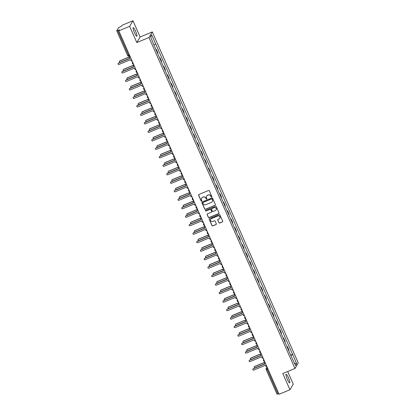 <?xml version="1.0" encoding="UTF-8"?>
<svg xmlns="http://www.w3.org/2000/svg" width="415" height="415" viewBox="0 0 415 415"><rect width="100%" height="100%" fill="white"/><g stroke="black" fill="none" stroke-linecap="round" stroke-linejoin="round"><path stroke-width="0.62" d="M211.598 197.006A0.41 0.405 -149.3 0 0 211.806 196.477L209.305 190.801A0.586 0.576 -149.3 0 0 208.532 190.485L198.894 194.479A0.586 0.576 -149.3 0 0 198.593 195.232L201.099 200.907A0.41 0.405 -149.3 0 0 201.825 200.964A0.41 0.405 -149.3 0 0 201.846 200.601L201.524 199.864A1.883 1.842 -149.3 0 1 202.484 197.447L203.288 197.115A1.883 1.842 -149.3 0 1 205.752 198.111L206.079 198.847A0.41 0.405 -149.3 0 0 206.805 198.904A0.41 0.405 -149.3 0 0 206.826 198.536L206.504 197.805A1.883 1.842 -149.3 0 1 207.464 195.382L208.268 195.05A1.883 1.842 -149.3 0 1 210.732 196.051L211.059 196.788A0.41 0.405 -149.3 0 0 211.598 197.006M206.629 196.077A1.883 1.842 -149.3 0 1 207.531 195.273L208.33 194.941A1.883 1.842 -149.3 0 1 210.799 195.937L211.126 196.674A0.41 0.405 -149.3 0 0 211.816 196.783M198.661 194.656A0.586 0.576 -149.3 0 0 198.661 195.123L201.161 200.798A0.41 0.405 -149.3 0 0 201.856 200.907M201.649 198.142A1.883 1.842 -149.3 0 1 202.551 197.333L203.35 197.001A1.883 1.842 -149.3 0 1 205.819 198.002L206.141 198.733A0.41 0.405 -149.3 0 0 206.836 198.842M288.399 377.655A4.679 0.814 67.5 0 0 286.091 374.206A4.679 0.814 67.5 0 0 287.367 379.398A4.679 0.814 67.5 0 0 289.67 382.848A4.679 0.814 67.5 0 0 288.399 377.655M135.549 31.104A4.679 0.814 67.5 0 0 133.246 27.655A4.679 0.814 67.5 0 0 134.517 32.847A4.679 0.814 67.5 0 0 136.82 36.297A4.679 0.814 67.5 0 0 135.549 31.104M218.923 222.731A0.586 0.576 -149.3 0 0 219.696 223.042L222.399 221.921A0.586 0.576 -149.3 0 0 222.699 221.169L219.919 214.866A0.586 0.576 -149.3 0 0 219.146 214.55L209.508 218.544A0.586 0.576 -149.3 0 0 209.207 219.296L211.987 225.599A0.586 0.576 -149.3 0 0 212.76 225.916L216.023 224.562A0.586 0.576 -149.3 0 0 216.324 223.804L215.136 221.107A0.586 0.576 -149.3 0 0 214.363 220.796L212.745 221.465A1.577 1.536 -149.3 0 1 210.758 219.234A1.577 1.536 -149.3 0 1 211.484 218.606L217.828 215.982A1.577 1.536 -149.3 0 1 219.815 218.212A1.577 1.536 -149.3 0 1 219.089 218.84L218.031 219.276A0.586 0.576 -149.3 0 0 217.735 220.033L218.99 222.616A0.586 0.576 -149.3 0 0 219.758 222.933L222.466 221.812A0.586 0.576 -149.3 0 0 222.699 221.631M136.81 42.553L140.12 36.966L132.966 20.75L129.656 26.332L136.81 42.553L148.98 37.516L294.961 368.499L282.791 373.536L289.945 389.758L279.088 394.25L118.799 30.829L119.385 29.839L117.694 30.539L128.567 55.195L129.158 56.077L129.812 55.797M129.656 26.332L118.799 30.829M215.069 205.311A0.586 0.576 -149.3 0 0 215.369 204.554L212.589 198.251A0.586 0.576 -149.3 0 0 211.821 197.939L202.178 201.929A0.586 0.576 -149.3 0 0 201.882 202.686L204.662 208.989A0.586 0.576 -149.3 0 0 205.43 209.3L215.136 205.197A0.586 0.576 -149.3 0 0 215.369 205.02M216.257 206.556L219.032 212.859A0.586 0.576 -149.3 0 1 218.736 213.616L209.093 217.605A0.586 0.576 -149.3 0 1 208.325 217.294L207.132 214.597A0.586 0.576 -149.3 0 1 207.433 213.839L211.344 212.221A0.586 0.576 -149.3 0 0 211.645 211.468L210.856 209.679A0.586 0.576 -149.3 0 0 210.083 209.368L206.011 211.048A0.41 0.405 -149.3 0 1 205.492 210.467A0.41 0.405 -149.3 0 1 205.684 210.301L215.484 206.245A0.586 0.576 -149.3 0 1 216.257 206.556M132.966 20.75L122.109 25.242L121.522 26.233L118.612 27.608L116.74 30.767L117.694 30.539M140.12 36.966L152.284 31.929L298.271 362.918L294.961 368.499M289.945 389.758L293.255 384.171L287.673 371.518M278.813 393.617L277.023 394.193M157.622 53.385A2.76 0.353 -23.8 0 0 157.705 53.281L156.123 49.691A2.76 0.353 156.2 0 1 156.04 49.79M156.123 49.691L156.325 49.349L155.916 49.52M157.705 53.281L157.907 52.944L156.325 49.349M159.661 58.007L160.071 57.841L159.868 58.183A2.76 0.353 156.2 0 1 159.78 58.282M161.368 61.871A2.76 0.353 -23.8 0 0 161.451 61.773L161.653 61.43L160.071 57.841M163.406 66.499L163.816 66.333L163.614 66.67A2.76 0.353 156.2 0 1 163.526 66.768M165.113 70.363A2.76 0.353 -23.8 0 0 165.196 70.265L165.398 69.922L163.816 66.333M167.152 74.991L167.556 74.819L167.354 75.162A2.76 0.353 156.2 0 1 167.271 75.26M168.853 78.85A2.76 0.353 -23.8 0 0 168.941 78.751L169.144 78.409L167.556 74.819M170.897 83.477L171.302 83.311L171.099 83.648A2.76 0.353 156.2 0 1 171.016 83.752M172.599 87.342A2.76 0.353 -23.8 0 0 172.687 87.243L172.889 86.901L171.302 83.311M174.637 91.969L175.047 91.798L174.845 92.14A2.76 0.353 156.2 0 1 174.762 92.239M176.344 95.829A2.76 0.353 -23.8 0 0 176.427 95.73L176.629 95.393L175.047 91.798M178.383 100.456L178.792 100.29L178.59 100.627A2.76 0.353 156.2 0 1 178.502 100.731M180.089 104.321A2.76 0.353 -23.8 0 0 180.172 104.222L180.375 103.88L178.792 100.29M182.128 108.948L182.538 108.777L182.335 109.119A2.76 0.353 156.2 0 1 182.247 109.218M183.835 112.813A2.76 0.353 -23.8 0 0 183.918 112.709L184.12 112.372L182.538 108.777M185.873 117.435L186.278 117.269L186.076 117.611A2.76 0.353 156.2 0 1 185.993 117.71M187.575 121.299A2.76 0.353 -23.8 0 0 187.663 121.201L187.865 120.858L186.278 117.269M189.619 125.927L190.023 125.755L189.821 126.098A2.76 0.353 156.2 0 1 189.738 126.196M191.32 129.791A2.76 0.353 -23.8 0 0 191.408 129.688L191.611 129.35L190.023 125.755M193.364 134.413L193.769 134.247L193.566 134.59A2.76 0.353 156.2 0 1 193.483 134.688M195.066 138.278A2.76 0.353 -23.8 0 0 195.149 138.179L195.351 137.837L193.769 134.247M197.104 142.905L197.514 142.739L197.312 143.076A2.76 0.353 156.2 0 1 197.224 143.175M198.811 146.77A2.76 0.353 -23.8 0 0 198.894 146.671L199.096 146.329L197.514 142.739M200.85 151.397L201.259 151.226L201.057 151.568A2.76 0.353 156.2 0 1 200.969 151.667M202.556 155.257A2.76 0.353 -23.8 0 0 202.639 155.158L202.842 154.816L201.259 151.226M204.595 159.884L205 159.718L204.803 160.055A2.76 0.353 156.2 0 1 204.714 160.159M206.297 163.749A2.76 0.353 -23.8 0 0 206.385 163.65L206.587 163.308L205 159.718M208.34 168.376L208.745 168.205L208.543 168.547A2.76 0.353 156.2 0 1 208.46 168.646M210.042 172.235A2.76 0.353 -23.8 0 0 210.13 172.137L210.332 171.8L208.745 168.205M212.086 176.863L212.49 176.697L212.288 177.034A2.76 0.353 156.2 0 1 212.205 177.138M213.787 180.727A2.76 0.353 -23.8 0 0 213.875 180.629L214.073 180.286L212.49 176.697M215.826 185.355L216.236 185.183L216.033 185.526A2.76 0.353 156.2 0 1 215.945 185.624M217.533 189.219A2.76 0.353 -23.8 0 0 217.616 189.116L217.818 188.778L216.236 185.183M219.571 193.841L219.981 193.675L219.779 194.018A2.76 0.353 156.2 0 1 219.691 194.116M221.278 197.706A2.76 0.353 -23.8 0 0 221.361 197.607L221.563 197.265L219.981 193.675M223.317 202.333L223.721 202.162L223.524 202.504A2.76 0.353 156.2 0 1 223.436 202.603M225.018 206.198A2.76 0.353 -23.8 0 0 225.106 206.094L225.309 205.757L223.721 202.162M227.062 210.82L227.467 210.654L227.264 210.996A2.76 0.353 156.2 0 1 227.181 211.095M228.764 214.685A2.76 0.353 -23.8 0 0 228.852 214.586L229.054 214.244L227.467 210.654M230.807 219.312L231.212 219.146L231.01 219.483A2.76 0.353 156.2 0 1 230.927 219.582M232.509 223.177A2.76 0.353 -23.8 0 0 232.597 223.078L232.794 222.736L231.212 219.146M234.548 227.804L234.957 227.633L234.755 227.975A2.76 0.353 156.2 0 1 234.667 228.074M236.254 231.663A2.76 0.353 -23.8 0 0 236.337 231.565L236.54 231.222L234.957 227.633M238.293 236.291L238.703 236.125L238.501 236.462A2.76 0.353 156.2 0 1 238.412 236.566M240 240.155A2.76 0.353 -23.8 0 0 240.083 240.057L240.285 239.714L238.703 236.125M242.038 244.783L242.443 244.611L242.246 244.954A2.76 0.353 156.2 0 1 242.158 245.052M243.74 248.642A2.76 0.353 -23.8 0 0 243.828 248.544L244.03 248.206L242.443 244.611M245.784 253.269L246.188 253.103L245.986 253.441A2.76 0.353 156.2 0 1 245.903 253.544M247.485 257.134A2.76 0.353 -23.8 0 0 247.573 257.035L247.776 256.693L246.188 253.103M249.529 261.761L249.934 261.59L249.731 261.932A2.76 0.353 156.2 0 1 249.648 262.031M251.231 265.626A2.76 0.353 -23.8 0 0 251.319 265.522L251.516 265.185L249.934 261.59M253.269 270.248L253.679 270.082L253.477 270.424A2.76 0.353 156.2 0 1 253.394 270.523M254.976 274.113A2.76 0.353 -23.8 0 0 255.059 274.014L255.261 273.672L253.679 270.082M257.015 278.74L257.425 278.569L257.222 278.911A2.76 0.353 156.2 0 1 257.134 279.01M258.721 282.605A2.76 0.353 -23.8 0 0 258.804 282.501L259.007 282.164L257.425 278.569M260.76 287.227L261.17 287.061L260.968 287.403A2.76 0.353 156.2 0 1 260.879 287.502M262.467 291.091A2.76 0.353 -23.8 0 0 262.55 290.993L262.752 290.65L261.17 287.061M264.505 295.719L264.91 295.553L264.708 295.89A2.76 0.353 156.2 0 1 264.625 295.988M266.207 299.583A2.76 0.353 -23.8 0 0 266.295 299.485L266.497 299.142L264.91 295.553M268.251 304.211L268.655 304.039L268.453 304.382A2.76 0.353 156.2 0 1 268.37 304.48M269.952 308.07A2.76 0.353 -23.8 0 0 270.041 307.971L270.243 307.634L268.655 304.039M271.991 312.697L272.401 312.531L272.199 312.869A2.76 0.353 156.2 0 1 272.115 312.972M273.698 316.562A2.76 0.353 -23.8 0 0 273.781 316.463L273.983 316.121L272.401 312.531M275.736 321.189L276.146 321.018L275.944 321.36A2.76 0.353 156.2 0 1 275.856 321.459M277.443 325.054A2.76 0.353 -23.8 0 0 277.526 324.95L277.728 324.613L276.146 321.018M279.482 329.676L279.892 329.51L279.689 329.847A2.76 0.353 156.2 0 1 279.601 329.951M281.188 333.541A2.76 0.353 -23.8 0 0 281.271 333.442L281.474 333.1L279.892 329.51M283.227 338.168L283.632 337.997L283.429 338.339A2.76 0.353 156.2 0 1 283.346 338.438M284.929 342.033A2.76 0.353 -23.8 0 0 285.017 341.929L285.219 341.592L283.632 337.997M286.973 346.655L287.377 346.489L287.175 346.831A2.76 0.353 156.2 0 1 287.092 346.93M288.674 350.519A2.76 0.353 -23.8 0 0 288.762 350.421L288.964 350.078L287.377 346.489M290.879 355.52L292.658 354.54L296.689 363.685L295.579 365.558L291.392 356.677L154.432 46.153L150.557 36.748L151.667 34.87L155.703 44.016L154.141 44.877M292.658 354.54L155.703 44.016M148.98 37.516L152.284 31.929M290.718 355.147L292.814 354.275M151.667 34.87L150.723 37.122M294.52 363.156L296.689 363.685M201.944 202.11A0.586 0.576 -149.3 0 0 201.944 202.572L204.725 208.875A0.586 0.576 -149.3 0 0 205.498 209.191L215.136 205.197M212.101 199.148A0.41 0.405 -149.3 0 0 211.562 198.93L203.101 202.432A0.41 0.405 -149.3 0 0 202.888 202.961L203.231 203.739A1.883 1.842 -149.3 0 0 205.7 204.735L211.484 202.344A1.883 1.842 -149.3 0 0 212.444 199.926L212.169 199.039A0.41 0.405 -149.3 0 0 211.624 198.816L211.562 198.93M202.945 202.546A0.41 0.405 -149.3 0 1 203.163 202.323L211.624 198.816M212.381 201.54A1.883 1.842 -149.3 0 0 212.506 199.812L212.444 199.926M212.169 199.039L212.506 199.812M207.199 214.021A0.586 0.576 -149.3 0 0 207.199 214.488L208.392 217.185A0.586 0.576 -149.3 0 0 209.16 217.496L218.798 213.507A0.586 0.576 -149.3 0 0 219.037 213.326M211.645 211.93A0.586 0.576 -149.3 0 0 211.707 211.354L210.919 209.565A0.586 0.576 -149.3 0 0 210.151 209.253L206.011 211.048M205.529 210.415A0.41 0.405 -149.3 0 0 206.079 210.939M215.401 210.545A1.577 1.536 -149.3 0 0 215.935 208.107A1.577 1.536 -149.3 0 0 214.14 207.687L211.904 208.61A0.586 0.576 -149.3 0 0 211.603 209.368L212.392 211.157A0.586 0.576 -149.3 0 0 213.165 211.468L215.401 210.545M216.158 209.86A1.577 1.536 -149.3 0 0 214.207 207.573L214.14 207.687M211.671 208.792A0.586 0.576 -149.3 0 1 211.972 208.501L214.207 207.573M217.797 219.457A0.586 0.576 -149.3 0 0 217.797 219.919L218.99 222.616M219.846 218.155A1.577 1.536 -149.3 0 0 217.896 215.867L217.828 215.982M210.794 219.177A1.577 1.536 -149.3 0 1 211.551 218.498L217.896 215.867M209.274 218.721A0.586 0.576 -149.3 0 0 209.274 219.187L212.055 225.49A0.586 0.576 -149.3 0 0 212.822 225.802L216.091 224.448A0.586 0.576 -149.3 0 0 216.324 224.271M129.625 56.886L119.769 60.969A0.69 0.674 -149.3 0 0 119.536 62.032A0.69 0.674 -149.3 0 0 120.319 62.219L129.905 58.25M119.499 61.171A0.69 0.674 30.7 0 1 119.852 60.823L129.677 56.756M130.04 56.31A1.198 1.172 -149.3 0 0 129.672 57.716L129.983 58.422L118.446 63.199A0.69 0.674 -149.3 0 0 118.208 64.268A0.69 0.674 -149.3 0 0 118.996 64.455L130.533 59.677L130.85 60.383A1.198 1.172 -149.3 0 0 132.152 61.093M118.176 63.407A0.69 0.674 30.7 0 1 118.529 63.054L129.942 58.328M129.776 56.58A1.198 1.172 30.7 0 1 130.019 56.258M133.371 65.378L123.514 69.455A0.69 0.674 -149.3 0 0 123.276 70.524A0.69 0.674 -149.3 0 0 124.064 70.711L133.651 66.737M123.245 69.663A0.69 0.674 30.7 0 1 123.597 69.31L133.423 65.243M137.116 73.865L127.255 77.947A0.69 0.674 -149.3 0 0 127.021 79.016A0.69 0.674 -149.3 0 0 127.81 79.198L137.396 75.229M126.985 78.15A0.69 0.674 30.7 0 1 127.343 77.802L137.168 73.735M133.786 64.802A1.198 1.172 -149.3 0 0 133.417 66.208L133.729 66.914L122.186 71.691A0.69 0.674 -149.3 0 0 121.953 72.76A0.69 0.674 -149.3 0 0 122.741 72.941L134.278 68.164L134.59 68.874A1.198 1.172 -149.3 0 0 135.897 69.585M121.917 71.894A0.69 0.674 30.7 0 1 122.275 71.546L133.687 66.82M133.521 65.072A1.198 1.172 30.7 0 1 133.76 64.745M137.531 73.289A1.198 1.172 -149.3 0 0 137.163 74.695L137.474 75.4L125.932 80.178A0.69 0.674 -149.3 0 0 125.698 81.247A0.69 0.674 -149.3 0 0 126.487 81.433L138.024 76.656L138.335 77.361A1.198 1.172 -149.3 0 0 139.637 78.072M125.662 80.386A0.69 0.674 30.7 0 1 126.02 80.033L137.432 75.312M137.266 73.559A1.198 1.172 30.7 0 1 137.505 73.237M140.861 82.357L131 86.434A0.69 0.674 -149.3 0 0 130.767 87.503A0.69 0.674 -149.3 0 0 131.555 87.69L141.142 83.721M130.73 86.642A0.69 0.674 30.7 0 1 131.088 86.289L140.908 82.227M144.602 90.844L134.745 94.926A0.69 0.674 -149.3 0 0 134.512 95.995A0.69 0.674 -149.3 0 0 135.295 96.176L144.887 92.208M134.476 95.128A0.69 0.674 30.7 0 1 134.834 94.781L144.653 90.714M148.347 99.335L138.491 103.418A0.69 0.674 -149.3 0 0 138.257 104.481A0.69 0.674 -149.3 0 0 139.041 104.668L148.627 100.7M138.221 103.62A0.69 0.674 30.7 0 1 138.574 103.273L148.399 99.206M141.276 81.781A1.198 1.172 -149.3 0 0 140.903 83.187L141.214 83.892L129.677 88.67A0.69 0.674 -149.3 0 0 129.444 89.739A0.69 0.674 -149.3 0 0 130.227 89.92L141.769 85.142L142.08 85.853A1.198 1.172 -149.3 0 0 143.382 86.564M129.407 88.872A0.69 0.674 30.7 0 1 129.765 88.525L141.178 83.799M141.012 82.051A1.198 1.172 30.7 0 1 141.25 81.724M145.017 90.268A1.198 1.172 -149.3 0 0 144.648 91.674L144.96 92.384L133.423 97.157A0.69 0.674 -149.3 0 0 133.189 98.225A0.69 0.674 -149.3 0 0 133.972 98.412L145.515 93.634L145.826 94.34A1.198 1.172 -149.3 0 0 147.128 95.056M133.153 97.364A0.69 0.674 30.7 0 1 133.506 97.017L144.918 92.291M144.752 90.543A1.198 1.172 30.7 0 1 144.996 90.216M148.762 98.76A1.198 1.172 -149.3 0 0 148.394 100.165L148.705 100.871L137.168 105.649A0.69 0.674 -149.3 0 0 136.929 106.717A0.69 0.674 -149.3 0 0 137.718 106.899L149.26 102.121L149.571 102.832A1.198 1.172 -149.3 0 0 150.873 103.543M136.898 105.851A0.69 0.674 30.7 0 1 137.251 105.503L148.663 100.778M148.497 99.029A1.198 1.172 30.7 0 1 148.741 98.708M152.092 107.822L142.236 111.905A0.69 0.674 -149.3 0 0 141.997 112.973A0.69 0.674 -149.3 0 0 142.786 113.155L152.372 109.187M141.966 112.107A0.69 0.674 30.7 0 1 142.319 111.76L152.144 107.693M152.507 107.252A1.198 1.172 -149.3 0 0 152.139 108.652L152.45 109.363L140.913 114.141A0.69 0.674 -149.3 0 0 140.675 115.204A0.69 0.674 -149.3 0 0 141.463 115.391L153 110.613L153.311 111.319A1.198 1.172 -149.3 0 0 154.619 112.034M140.644 114.343A0.69 0.674 30.7 0 1 140.996 113.995L152.409 109.27M152.243 107.521A1.198 1.172 30.7 0 1 152.481 107.195M155.838 116.314L145.976 120.397A0.69 0.674 -149.3 0 0 145.743 121.46A0.69 0.674 -149.3 0 0 146.531 121.647L156.118 117.678M145.707 120.599A0.69 0.674 30.7 0 1 146.064 120.251L155.89 116.184M156.253 115.738A1.198 1.172 -149.3 0 0 155.884 117.144L156.196 117.85L144.653 122.627A0.69 0.674 -149.3 0 0 144.42 123.696A0.69 0.674 -149.3 0 0 145.209 123.878L156.746 119.105L157.057 119.811A1.198 1.172 -149.3 0 0 158.359 120.521M144.384 122.835A0.69 0.674 30.7 0 1 144.742 122.482L156.154 117.756M155.988 116.008A1.198 1.172 30.7 0 1 156.227 115.686M159.583 124.801L149.722 128.883A0.69 0.674 -149.3 0 0 149.488 129.952A0.69 0.674 -149.3 0 0 150.277 130.134L159.863 126.165M149.452 129.091A0.69 0.674 30.7 0 1 149.81 128.738L159.63 124.671M159.998 124.23A1.198 1.172 -149.3 0 0 159.625 125.631L159.941 126.342L148.399 131.119A0.69 0.674 -149.3 0 0 148.165 132.183A0.69 0.674 -149.3 0 0 148.954 132.369L160.491 127.592L160.802 128.297A1.198 1.172 -149.3 0 0 162.104 129.013M148.129 131.322A0.69 0.674 30.7 0 1 148.487 130.974L159.9 126.248M159.734 124.5A1.198 1.172 30.7 0 1 159.972 124.173M163.323 133.293L153.467 137.375A0.69 0.674 -149.3 0 0 153.234 138.439A0.69 0.674 -149.3 0 0 154.017 138.626L163.609 134.657M153.197 137.578A0.69 0.674 30.7 0 1 153.555 137.23L163.375 133.163M163.738 132.717A1.198 1.172 -149.3 0 0 163.37 134.123L163.681 134.828L152.144 139.606A0.69 0.674 -149.3 0 0 151.911 140.675A0.69 0.674 -149.3 0 0 152.694 140.861L164.236 136.084L164.548 136.789A1.198 1.172 -149.3 0 0 165.85 137.5M151.874 139.814A0.69 0.674 30.7 0 1 152.232 139.461L163.64 134.74M163.474 132.987A1.198 1.172 30.7 0 1 163.718 132.665M167.069 141.785L157.212 145.862A0.69 0.674 -149.3 0 0 156.979 146.931A0.69 0.674 -149.3 0 0 157.762 147.118L167.349 143.144M156.943 146.07A0.69 0.674 30.7 0 1 157.295 145.717L167.121 141.65M167.484 141.209A1.198 1.172 -149.3 0 0 167.115 142.615L167.427 143.32L155.89 148.098A0.69 0.674 -149.3 0 0 155.656 149.167A0.69 0.674 -149.3 0 0 156.439 149.348L167.982 144.57L168.293 145.281A1.198 1.172 -149.3 0 0 169.595 145.992M155.62 148.3A0.69 0.674 30.7 0 1 155.973 147.953L167.385 143.227M167.219 141.479A1.198 1.172 30.7 0 1 167.463 141.152M170.814 150.272L160.958 154.354A0.69 0.674 -149.3 0 0 160.719 155.423A0.69 0.674 -149.3 0 0 161.508 155.604L171.094 151.636M160.688 154.556A0.69 0.674 30.7 0 1 161.041 154.209L170.866 150.142M171.229 149.696A1.198 1.172 -149.3 0 0 170.861 151.101L171.172 151.807L159.635 156.585A0.69 0.674 -149.3 0 0 159.396 157.653A0.69 0.674 -149.3 0 0 160.185 157.84L171.722 153.062L172.038 153.768A1.198 1.172 -149.3 0 0 173.34 154.479M159.365 156.792A0.69 0.674 30.7 0 1 159.718 156.439L171.13 151.719M170.964 149.965A1.198 1.172 30.7 0 1 171.203 149.644M174.559 158.763L164.698 162.841A0.69 0.674 -149.3 0 0 164.465 163.909A0.69 0.674 -149.3 0 0 165.253 164.096L174.84 160.128M164.433 163.048A0.69 0.674 30.7 0 1 164.786 162.696L174.611 158.634M174.974 158.188A1.198 1.172 -149.3 0 0 174.606 159.593L174.917 160.299L163.375 165.077A0.69 0.674 -149.3 0 0 163.142 166.145A0.69 0.674 -149.3 0 0 163.93 166.327L175.467 161.549L175.778 162.26A1.198 1.172 -149.3 0 0 177.086 162.971M163.105 165.279A0.69 0.674 30.7 0 1 163.463 164.931L174.876 160.206M174.71 158.457A1.198 1.172 30.7 0 1 174.948 158.131M178.305 167.25L168.443 171.333A0.69 0.674 -149.3 0 0 168.21 172.401A0.69 0.674 -149.3 0 0 168.998 172.583L178.585 168.615M168.174 171.535A0.69 0.674 30.7 0 1 168.532 171.188L178.351 167.121M178.72 166.674A1.198 1.172 -149.3 0 0 178.346 168.08L178.663 168.791L167.121 173.569A0.69 0.674 -149.3 0 0 166.887 174.632A0.69 0.674 -149.3 0 0 167.676 174.819L179.213 170.041L179.524 170.747A1.198 1.172 -149.3 0 0 180.826 171.462M166.851 173.771A0.69 0.674 30.7 0 1 167.209 173.423L178.621 168.698M178.455 166.949A1.198 1.172 30.7 0 1 178.694 166.623M182.045 175.742L172.189 179.825A0.69 0.674 -149.3 0 0 171.955 180.888A0.69 0.674 -149.3 0 0 172.744 181.075L182.33 177.106M171.919 180.027A0.69 0.674 30.7 0 1 172.277 179.679L182.097 175.612M182.46 175.166A1.198 1.172 -149.3 0 0 182.092 176.572L182.403 177.278L170.866 182.055A0.69 0.674 -149.3 0 0 170.632 183.124A0.69 0.674 -149.3 0 0 171.416 183.306L182.958 178.528L183.269 179.239A1.198 1.172 -149.3 0 0 184.571 179.949M170.596 182.258A0.69 0.674 30.7 0 1 170.954 181.91L182.361 177.184M182.195 175.436A1.198 1.172 30.7 0 1 182.439 175.114M185.79 184.229L175.934 188.311A0.69 0.674 -149.3 0 0 175.701 189.38A0.69 0.674 -149.3 0 0 176.484 189.562L186.07 185.593M175.664 188.519A0.69 0.674 30.7 0 1 176.017 188.166L185.842 184.099M186.205 183.658A1.198 1.172 -149.3 0 0 185.837 185.059L186.148 185.77L174.611 190.547A0.69 0.674 -149.3 0 0 174.378 191.611A0.69 0.674 -149.3 0 0 175.161 191.797L186.703 187.02L187.015 187.725A1.198 1.172 -149.3 0 0 188.317 188.441M174.341 190.75A0.69 0.674 30.7 0 1 174.694 190.402L186.107 185.676M185.941 183.928A1.198 1.172 30.7 0 1 186.185 183.601M189.536 192.721L179.679 196.803A0.69 0.674 -149.3 0 0 179.441 197.867A0.69 0.674 -149.3 0 0 180.229 198.054L189.816 194.085M179.41 197.006A0.69 0.674 30.7 0 1 179.762 196.658L189.588 192.591M189.951 192.145A1.198 1.172 -149.3 0 0 189.582 193.551L189.894 194.256L178.357 199.034A0.69 0.674 -149.3 0 0 178.118 200.103A0.69 0.674 -149.3 0 0 178.907 200.284L190.444 195.512L190.76 196.217A1.198 1.172 -149.3 0 0 192.062 196.928M178.087 199.242A0.69 0.674 30.7 0 1 178.44 198.889L189.852 194.163M189.686 192.415A1.198 1.172 30.7 0 1 189.925 192.093M193.281 201.208L183.425 205.29A0.69 0.674 -149.3 0 0 183.186 206.359A0.69 0.674 -149.3 0 0 183.975 206.546L193.561 202.572M183.155 205.498A0.69 0.674 30.7 0 1 183.508 205.145L193.333 201.078M193.696 200.637A1.198 1.172 -149.3 0 0 193.328 202.038L193.639 202.748L182.097 207.526A0.69 0.674 -149.3 0 0 181.863 208.589A0.69 0.674 -149.3 0 0 182.652 208.776L194.189 203.998L194.5 204.704A1.198 1.172 -149.3 0 0 195.807 205.42M181.827 207.728A0.69 0.674 30.7 0 1 182.185 207.381L193.597 202.655M193.432 200.907A1.198 1.172 30.7 0 1 193.67 200.58M197.026 209.7L187.165 213.782A0.69 0.674 -149.3 0 0 186.932 214.846A0.69 0.674 -149.3 0 0 187.72 215.032L197.307 211.064M186.895 213.984A0.69 0.674 30.7 0 1 187.253 213.637L197.073 209.57M197.441 209.124A1.198 1.172 -149.3 0 0 197.068 210.53L197.384 211.235L185.842 216.013A0.69 0.674 -149.3 0 0 185.609 217.081A0.69 0.674 -149.3 0 0 186.397 217.268L197.934 212.49L198.246 213.196A1.198 1.172 -149.3 0 0 199.548 213.907M185.572 216.22A0.69 0.674 30.7 0 1 185.93 215.867L197.343 211.147M197.177 209.393A1.198 1.172 30.7 0 1 197.416 209.072M200.767 218.191L190.91 222.269A0.69 0.674 -149.3 0 0 190.677 223.337A0.69 0.674 -149.3 0 0 191.465 223.524L201.052 219.551M190.641 222.476A0.69 0.674 30.7 0 1 190.999 222.124L200.819 218.057M201.182 217.616A1.198 1.172 -149.3 0 0 200.813 219.021L201.125 219.727L189.588 224.505A0.69 0.674 -149.3 0 0 189.354 225.573A0.69 0.674 -149.3 0 0 190.137 225.755L201.68 220.977L201.991 221.688A1.198 1.172 -149.3 0 0 203.293 222.399M189.318 224.707A0.69 0.674 30.7 0 1 189.676 224.359L201.088 219.634M200.917 217.885A1.198 1.172 30.7 0 1 201.161 217.559M204.512 226.678L194.656 230.761A0.69 0.674 -149.3 0 0 194.422 231.829A0.69 0.674 -149.3 0 0 195.206 232.011L204.792 228.043M194.386 230.963A0.69 0.674 30.7 0 1 194.744 230.616L204.564 226.549M204.927 226.102A1.198 1.172 -149.3 0 0 204.559 227.508L204.87 228.214L193.333 232.991A0.69 0.674 -149.3 0 0 193.1 234.06A0.69 0.674 -149.3 0 0 193.883 234.247L205.425 229.469L205.736 230.175A1.198 1.172 -149.3 0 0 207.038 230.885M193.063 233.199A0.69 0.674 30.7 0 1 193.416 232.846L204.828 228.126M204.662 226.372A1.198 1.172 30.7 0 1 204.906 226.051M208.257 235.17L198.401 239.248A0.69 0.674 -149.3 0 0 198.168 240.316A0.69 0.674 -149.3 0 0 198.951 240.503L208.538 236.534M198.131 239.455A0.69 0.674 30.7 0 1 198.484 239.102L208.309 235.04M208.672 234.594A1.198 1.172 -149.3 0 0 208.304 236L208.615 236.706L197.078 241.483A0.69 0.674 -149.3 0 0 196.84 242.552A0.69 0.674 -149.3 0 0 197.628 242.734L209.165 237.956L209.482 238.667A1.198 1.172 -149.3 0 0 210.784 239.377M196.809 241.686A0.69 0.674 30.7 0 1 197.161 241.338L208.574 236.612M208.408 234.864A1.198 1.172 30.7 0 1 208.652 234.542M212.003 243.657L202.147 247.739A0.69 0.674 -149.3 0 0 201.908 248.808A0.69 0.674 -149.3 0 0 202.696 248.99L212.283 245.021M201.877 247.942A0.69 0.674 30.7 0 1 202.23 247.594L212.055 243.527M212.418 243.081A1.198 1.172 -149.3 0 0 212.049 244.487L212.361 245.198L200.819 249.975A0.69 0.674 -149.3 0 0 200.585 251.039A0.69 0.674 -149.3 0 0 201.374 251.225L212.911 246.448L213.222 247.153A1.198 1.172 -149.3 0 0 214.529 247.869M200.549 250.178A0.69 0.674 30.7 0 1 200.907 249.83L212.319 245.104M212.153 243.356A1.198 1.172 30.7 0 1 212.392 243.029M215.748 252.149L205.887 256.231A0.69 0.674 -149.3 0 0 205.653 257.295A0.69 0.674 -149.3 0 0 206.442 257.482L216.028 253.513M205.617 256.434A0.69 0.674 30.7 0 1 205.975 256.086L215.795 252.019M216.163 251.573A1.198 1.172 -149.3 0 0 215.79 252.979L216.106 253.684L204.564 258.462A0.69 0.674 -149.3 0 0 204.33 259.531A0.69 0.674 -149.3 0 0 205.119 259.712L216.656 254.935L216.967 255.645A1.198 1.172 -149.3 0 0 218.269 256.356M204.294 258.664A0.69 0.674 30.7 0 1 204.652 258.317L216.065 253.591M215.899 251.843A1.198 1.172 30.7 0 1 216.137 251.521M219.488 260.636L209.632 264.718A0.69 0.674 -149.3 0 0 209.399 265.787A0.69 0.674 -149.3 0 0 210.187 265.968L219.774 262M209.362 264.926A0.69 0.674 30.7 0 1 209.72 264.573L219.54 260.506M219.909 260.065A1.198 1.172 -149.3 0 0 219.535 261.466L219.846 262.176L208.309 266.954A0.69 0.674 -149.3 0 0 208.076 268.017A0.69 0.674 -149.3 0 0 208.859 268.204L220.401 263.426L220.713 264.132A1.198 1.172 -149.3 0 0 222.015 264.848M208.04 267.156A0.69 0.674 30.7 0 1 208.397 266.809L219.81 262.083M219.644 260.335A1.198 1.172 30.7 0 1 219.883 260.008M223.234 269.127L213.377 273.21A0.69 0.674 -149.3 0 0 213.144 274.274A0.69 0.674 -149.3 0 0 213.927 274.46L223.514 270.492M213.108 273.412A0.69 0.674 30.7 0 1 213.466 273.065L223.286 268.998M223.649 268.552A1.198 1.172 -149.3 0 0 223.28 269.958L223.592 270.663L212.055 275.441A0.69 0.674 -149.3 0 0 211.821 276.509A0.69 0.674 -149.3 0 0 212.605 276.691L224.147 271.918L224.458 272.624A1.198 1.172 -149.3 0 0 225.76 273.335M211.785 275.648A0.69 0.674 30.7 0 1 212.138 275.295L223.55 270.57M223.384 268.821A1.198 1.172 30.7 0 1 223.628 268.5M226.979 277.614L217.123 281.697A0.69 0.674 -149.3 0 0 216.889 282.765A0.69 0.674 -149.3 0 0 217.673 282.952L227.259 278.979M216.853 281.904A0.69 0.674 30.7 0 1 217.206 281.552L227.031 277.485M227.394 277.044A1.198 1.172 -149.3 0 0 227.026 278.444L227.337 279.155L215.8 283.933A0.69 0.674 -149.3 0 0 215.561 284.996A0.69 0.674 -149.3 0 0 216.35 285.183L227.887 280.405L228.203 281.111A1.198 1.172 -149.3 0 0 229.505 281.827M215.53 284.135A0.69 0.674 30.7 0 1 215.883 283.787L227.296 279.062M227.13 277.313A1.198 1.172 30.7 0 1 227.373 276.987M230.724 286.106L220.868 290.189A0.69 0.674 -149.3 0 0 220.63 291.257A0.69 0.674 -149.3 0 0 221.418 291.439L231.005 287.471M220.598 290.391A0.69 0.674 30.7 0 1 220.951 290.044L230.776 285.976M231.139 285.53A1.198 1.172 -149.3 0 0 230.771 286.936L231.082 287.642L219.54 292.419A0.69 0.674 -149.3 0 0 219.307 293.488A0.69 0.674 -149.3 0 0 220.095 293.675L231.632 288.897L231.944 289.603A1.198 1.172 -149.3 0 0 233.251 290.313M219.27 292.627A0.69 0.674 30.7 0 1 219.628 292.274L231.041 287.554M230.875 285.8A1.198 1.172 30.7 0 1 231.114 285.479M234.47 294.598L224.608 298.675A0.69 0.674 -149.3 0 0 224.375 299.744A0.69 0.674 -149.3 0 0 225.163 299.931L234.75 295.962M224.339 298.883A0.69 0.674 30.7 0 1 224.697 298.53L234.522 294.463M234.885 294.022A1.198 1.172 -149.3 0 0 234.517 295.428L234.828 296.134L223.286 300.911A0.69 0.674 -149.3 0 0 223.052 301.98A0.69 0.674 -149.3 0 0 223.841 302.162L235.378 297.384L235.689 298.095A1.198 1.172 -149.3 0 0 236.991 298.805M223.016 301.114A0.69 0.674 30.7 0 1 223.374 300.766L234.786 296.04M234.62 294.292A1.198 1.172 30.7 0 1 234.859 293.965M238.215 303.085L228.354 307.167A0.69 0.674 -149.3 0 0 228.12 308.236A0.69 0.674 -149.3 0 0 228.909 308.418L238.495 304.449M228.084 307.37A0.69 0.674 30.7 0 1 228.442 307.022L238.262 302.955M238.63 302.509A1.198 1.172 -149.3 0 0 238.257 303.915L238.568 304.62L227.031 309.398A0.69 0.674 -149.3 0 0 226.798 310.467A0.69 0.674 -149.3 0 0 227.581 310.653L239.123 305.876L239.434 306.581A1.198 1.172 -149.3 0 0 240.736 307.292M226.761 309.606A0.69 0.674 30.7 0 1 227.119 309.253L238.532 304.532M238.366 302.779A1.198 1.172 30.7 0 1 238.604 302.457M241.955 311.577L232.099 315.654A0.69 0.674 -149.3 0 0 231.866 316.723A0.69 0.674 -149.3 0 0 232.649 316.91L242.241 312.941M231.829 315.862A0.69 0.674 30.7 0 1 232.187 315.509L242.007 311.447M242.37 311.001A1.198 1.172 -149.3 0 0 242.002 312.407L242.313 313.112L230.776 317.89A0.69 0.674 -149.3 0 0 230.543 318.959A0.69 0.674 -149.3 0 0 231.326 319.14L242.868 314.363L243.18 315.073A1.198 1.172 -149.3 0 0 244.482 315.784M230.507 318.092A0.69 0.674 30.7 0 1 230.859 317.745L242.272 313.019M242.106 311.271A1.198 1.172 30.7 0 1 242.35 310.949M245.701 320.064L235.845 324.146A0.69 0.674 -149.3 0 0 235.611 325.215A0.69 0.674 -149.3 0 0 236.394 325.396L245.981 321.428M235.575 324.348A0.69 0.674 30.7 0 1 235.928 324.001L245.753 319.934M246.116 319.488A1.198 1.172 -149.3 0 0 245.747 320.894L246.059 321.604L234.522 326.382A0.69 0.674 -149.3 0 0 234.283 327.445A0.69 0.674 -149.3 0 0 235.072 327.632L246.614 322.854L246.925 323.56A1.198 1.172 -149.3 0 0 248.227 324.276M234.252 326.584A0.69 0.674 30.7 0 1 234.605 326.237L246.017 321.511M245.851 319.763A1.198 1.172 30.7 0 1 246.095 319.436M249.446 328.556L239.59 332.638A0.69 0.674 -149.3 0 0 239.351 333.702A0.69 0.674 -149.3 0 0 240.14 333.888L249.726 329.92M239.32 332.84A0.69 0.674 30.7 0 1 239.673 332.493L249.498 328.426M249.861 327.98A1.198 1.172 -149.3 0 0 249.493 329.386L249.804 330.091L238.262 334.869A0.69 0.674 -149.3 0 0 238.028 335.937A0.69 0.674 -149.3 0 0 238.817 336.119L250.354 331.341L250.665 332.052A1.198 1.172 -149.3 0 0 251.972 332.763M237.997 335.071A0.69 0.674 30.7 0 1 238.35 334.723L249.763 329.998M249.597 328.249A1.198 1.172 30.7 0 1 249.835 327.928M253.192 337.042L243.33 341.125A0.69 0.674 -149.3 0 0 243.097 342.193A0.69 0.674 -149.3 0 0 243.885 342.375L253.472 338.407M243.06 341.332A0.69 0.674 30.7 0 1 243.418 340.98L253.243 336.913M253.607 336.472A1.198 1.172 -149.3 0 0 253.238 337.872L253.549 338.583L242.007 343.361A0.69 0.674 -149.3 0 0 241.774 344.424A0.69 0.674 -149.3 0 0 242.562 344.611L254.099 339.833L254.411 340.539A1.198 1.172 -149.3 0 0 255.713 341.255M241.738 343.563A0.69 0.674 30.7 0 1 242.095 343.215L253.508 338.49M253.342 336.741A1.198 1.172 30.7 0 1 253.581 336.415M256.937 345.534L247.075 349.617A0.69 0.674 -149.3 0 0 246.842 350.68A0.69 0.674 -149.3 0 0 247.631 350.867L257.217 346.899M246.806 349.819A0.69 0.674 30.7 0 1 247.164 349.471L256.984 345.405M257.352 344.958A1.198 1.172 -149.3 0 0 256.978 346.364L257.295 347.07L245.753 351.847A0.69 0.674 -149.3 0 0 245.519 352.916A0.69 0.674 -149.3 0 0 246.308 353.098L257.845 348.325L258.156 349.031A1.198 1.172 -149.3 0 0 259.458 349.741M245.483 352.055A0.69 0.674 30.7 0 1 245.841 351.702L257.253 346.976M257.087 345.228A1.198 1.172 30.7 0 1 257.326 344.907M260.677 354.026L250.821 358.104A0.69 0.674 -149.3 0 0 250.587 359.172A0.69 0.674 -149.3 0 0 251.371 359.359L260.962 355.385M250.551 358.311A0.69 0.674 30.7 0 1 250.909 357.958L260.729 353.891M261.092 353.45A1.198 1.172 -149.3 0 0 260.724 354.851L261.035 355.562L249.498 360.339A0.69 0.674 -149.3 0 0 249.265 361.403A0.69 0.674 -149.3 0 0 250.048 361.589L261.59 356.812L261.901 357.523A1.198 1.172 -149.3 0 0 263.203 358.233M249.228 360.542A0.69 0.674 30.7 0 1 249.586 360.194L260.994 355.468M260.828 353.72A1.198 1.172 30.7 0 1 261.071 353.393M264.422 362.513L254.566 366.595A0.69 0.674 -149.3 0 0 254.333 367.664A0.69 0.674 -149.3 0 0 255.116 367.846L264.703 363.877M254.296 366.798A0.69 0.674 30.7 0 1 254.649 366.45L264.474 362.383M264.837 361.937A1.198 1.172 -149.3 0 0 264.469 363.343L264.78 364.048L253.243 368.826A0.69 0.674 -149.3 0 0 253.01 369.895A0.69 0.674 -149.3 0 0 253.793 370.081L265.335 365.304L265.647 366.009A1.198 1.172 -149.3 0 0 266.949 366.72M252.974 369.034A0.69 0.674 30.7 0 1 253.326 368.681L264.739 363.96M264.573 362.207A1.198 1.172 30.7 0 1 264.817 361.885M267.193 367.275L266.762 367.996L267.11 369.309L277.983 393.96M267.395 367.737L266.762 367.996A1.198 1.172 30.7 0 0 266.212 368.473A1.198 1.198 0 0 0 266.145 369.568L267.94 368.966M285.017 341.929L283.429 338.339M281.271 333.442L279.689 329.847M277.526 324.95L275.944 321.36M273.781 316.463L272.199 312.869M270.041 307.971L268.453 304.382M266.295 299.485L264.708 295.89M262.55 290.993L260.968 287.403M258.804 282.501L257.222 278.911M255.059 274.014L253.477 270.424M251.319 265.522L249.731 261.932M247.573 257.035L245.986 253.441M243.828 248.544L242.246 244.954M240.083 240.057L238.501 236.462M236.337 231.565L234.755 227.975M232.597 223.078L231.01 219.483M228.852 214.586L227.264 210.996M225.106 206.094L223.524 202.504M221.361 197.607L219.779 194.018M217.616 189.116L216.033 185.526M213.875 180.629L212.288 177.034M210.13 172.137L208.543 168.547M206.385 163.65L204.803 160.055M202.639 155.158L201.057 151.568M198.894 146.671L197.312 143.076M195.149 138.179L193.566 134.59M191.408 129.688L189.821 126.098M187.663 121.201L186.076 117.611M183.918 112.709L182.335 109.119M180.172 104.222L178.59 100.627M176.427 95.73L174.845 92.14M172.687 87.243L171.099 83.648M168.941 78.751L167.354 75.162M165.196 70.265L163.614 66.67M161.451 61.773L159.868 58.183M288.762 350.421L287.175 346.831M132.447 63.459A1.198 1.172 30.7 0 1 132.644 62.209M136.187 71.951A1.198 1.172 30.7 0 1 136.385 70.7M139.933 80.437A1.198 1.172 30.7 0 1 140.13 79.187M143.678 88.929A1.198 1.172 30.7 0 1 143.875 87.679M147.424 97.416A1.198 1.172 30.7 0 1 147.621 96.166M151.169 105.908A1.198 1.172 30.7 0 1 151.366 104.658M154.914 114.395A1.198 1.172 30.7 0 1 155.106 113.15M158.655 122.887A1.198 1.172 30.7 0 1 158.852 121.636M162.4 131.379A1.198 1.172 30.7 0 1 162.597 130.128M166.145 139.865A1.198 1.172 30.7 0 1 166.342 138.615M169.891 148.357A1.198 1.172 30.7 0 1 170.088 147.107M173.636 156.844A1.198 1.172 30.7 0 1 173.833 155.594M177.376 165.336A1.198 1.172 30.7 0 1 177.573 164.086M181.122 173.823A1.198 1.172 30.7 0 1 181.319 172.573M184.867 182.315A1.198 1.172 30.7 0 1 185.064 181.065M188.612 190.801A1.198 1.172 30.7 0 1 188.809 189.556M192.358 199.293A1.198 1.172 30.7 0 1 192.555 198.043M196.098 207.785A1.198 1.172 30.7 0 1 196.295 206.535M199.843 216.272A1.198 1.172 30.7 0 1 200.04 215.022M203.589 224.764A1.198 1.172 30.7 0 1 203.786 223.514M207.334 233.251A1.198 1.172 30.7 0 1 207.531 232.001M211.079 241.743A1.198 1.172 30.7 0 1 211.276 240.493M214.82 250.229A1.198 1.172 30.7 0 1 215.017 248.979M218.565 258.721A1.198 1.172 30.7 0 1 218.762 257.471M222.31 267.208A1.198 1.172 30.7 0 1 222.507 265.963M226.056 275.7A1.198 1.172 30.7 0 1 226.253 274.45M229.801 284.192A1.198 1.172 30.7 0 1 229.998 282.942M233.541 292.679A1.198 1.172 30.7 0 1 233.738 291.429M237.287 301.171A1.198 1.172 30.7 0 1 237.484 299.921M241.032 309.657A1.198 1.172 30.7 0 1 241.229 308.407M244.777 318.149A1.198 1.172 30.7 0 1 244.975 316.899M248.523 326.636A1.198 1.172 30.7 0 1 248.72 325.391M252.268 335.128A1.198 1.172 30.7 0 1 252.46 333.878M256.008 343.615A1.198 1.172 30.7 0 1 256.205 342.37M259.754 352.107A1.198 1.172 30.7 0 1 259.951 350.857M263.499 360.599A1.198 1.172 30.7 0 1 263.696 359.349M129.397 54.853L127.602 55.454A1.198 1.198 0 0 0 129.158 56.077L129.817 55.807M267.078 367.016L266.212 368.473A1.198 1.172 30.7 0 0 266.15 369.537L277.018 394.224M127.613 55.423L116.729 30.803M132.629 62.183L132.504 62.395A1.198 1.198 0 0 0 133.521 64.206M136.374 70.675L136.25 70.887A1.198 1.198 0 0 0 137.266 72.698M140.12 79.161L139.995 79.374A1.198 1.198 0 0 0 141.012 81.184M143.865 87.653L143.74 87.866A1.198 1.198 0 0 0 144.757 89.676M147.61 96.14L147.481 96.353A1.198 1.198 0 0 0 148.503 98.163M151.351 104.632L151.226 104.845A1.198 1.198 0 0 0 152.243 106.655M155.096 113.124L154.971 113.331A1.198 1.198 0 0 0 155.988 115.147M158.841 121.611L158.717 121.823A1.198 1.198 0 0 0 159.734 123.634M162.587 130.103L162.462 130.315A1.198 1.198 0 0 0 163.479 132.126M166.332 138.589L166.202 138.802A1.198 1.198 0 0 0 167.224 140.612M170.072 147.081L169.948 147.294A1.198 1.198 0 0 0 170.964 149.104M173.818 155.568L173.693 155.781A1.198 1.198 0 0 0 174.71 157.591M177.563 164.06L177.438 164.273A1.198 1.198 0 0 0 178.455 166.083M181.308 172.547L181.184 172.759A1.198 1.198 0 0 0 182.201 174.57M185.054 181.039L184.924 181.251A1.198 1.198 0 0 0 185.946 183.062M188.794 189.531L188.669 189.738A1.198 1.198 0 0 0 189.691 191.554M192.539 198.017L192.415 198.23A1.198 1.198 0 0 0 193.432 200.04M196.285 206.509L196.16 206.722A1.198 1.198 0 0 0 197.177 208.532M200.03 214.996L199.906 215.209A1.198 1.198 0 0 0 200.922 217.019M203.775 223.488L203.646 223.701A1.198 1.198 0 0 0 204.668 225.511M207.521 231.975L207.391 232.187A1.198 1.198 0 0 0 208.413 233.998M211.261 240.467L211.136 240.679A1.198 1.198 0 0 0 212.153 242.49M215.006 248.953L214.882 249.166A1.198 1.198 0 0 0 215.899 250.976M218.752 257.445L218.627 257.658A1.198 1.198 0 0 0 219.644 259.468M222.497 265.937L222.373 266.145A1.198 1.198 0 0 0 223.389 267.96M226.242 274.424L226.113 274.637A1.198 1.198 0 0 0 227.135 276.447M229.983 282.916L229.858 283.129A1.198 1.198 0 0 0 230.875 284.939M233.728 291.403L233.604 291.615A1.198 1.198 0 0 0 234.62 293.426M237.473 299.895L237.349 300.107A1.198 1.198 0 0 0 238.366 301.918M241.219 308.381L241.094 308.594A1.198 1.198 0 0 0 242.111 310.404M244.964 316.873L244.834 317.086A1.198 1.198 0 0 0 245.856 318.896M248.704 325.36L248.58 325.573A1.198 1.198 0 0 0 249.597 327.383M252.45 333.852L252.325 334.065A1.198 1.198 0 0 0 253.342 335.875M256.195 342.344L256.071 342.551A1.198 1.198 0 0 0 257.087 344.367M259.94 350.831L259.816 351.043A1.198 1.198 0 0 0 260.833 352.854M263.686 359.323L263.556 359.535A1.198 1.198 0 0 0 264.578 361.346"/></g></svg>
